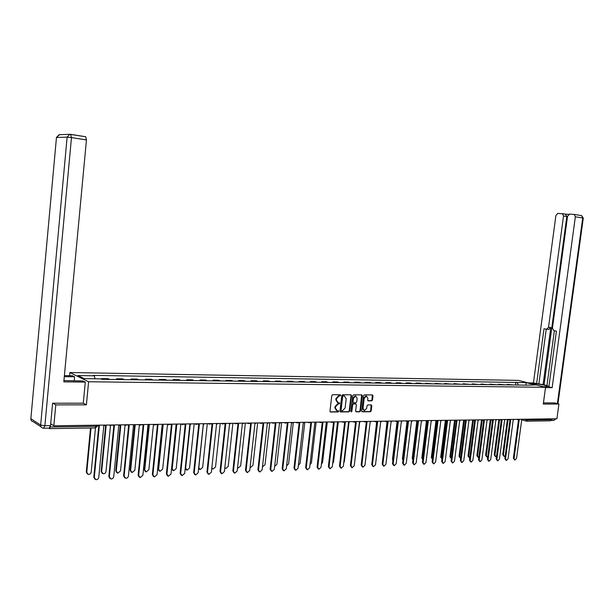 <?xml version="1.0" encoding="UTF-8"?>
<svg xmlns="http://www.w3.org/2000/svg" width="614" height="614" viewBox="0 0 614 614"><rect width="100%" height="100%" fill="white"/><g stroke="black" fill="none" stroke-linecap="round" stroke-linejoin="round"><path stroke-width="0.92" d="M340.663 395.355L340.263 394.748L332.619 394.71L331.798 395.569L329.971 411.157L330.532 412.017L338.207 411.963L338.774 411.357L338.391 410.758L337.178 410.758L335.405 408.026L335.559 406.729L338.168 403.966L339.719 403.36L339.327 402.761L338.145 402.753L336.342 399.998L336.495 398.709L339.112 395.953L340.663 395.355M337.462 402.554L335.835 399.821L335.988 398.532L338.598 395.777L339.58 395.784L340.049 394.748M330.163 411.833L337.7 411.779L338.184 410.758M336.495 410.551L334.899 407.842L335.052 406.545L337.662 403.789L338.644 403.789L339.112 402.761M371.723 400.85L372.498 400.013L373.013 395.761L372.475 394.917L364.355 394.871L363.565 395.715L361.738 410.95L362.329 411.794L370.411 411.741L371.194 410.896L371.808 405.77L371.278 404.933L367.778 404.941L366.995 405.785L366.688 408.333L364.44 410.589L363.02 408.348L364.217 398.325L366.443 396.076L367.893 398.332L367.686 400.006L368.223 400.842L371.723 400.85L371.201 400.681L371.984 399.837L372.299 394.917M52.904 403.214L55.782 404.895L86.397 404.841L88.608 381.754L545.547 387.319L543.283 404.073L558.924 404.043L556.913 418.763L53.84 425.794L50.686 423.798M55.782 404.895L53.84 425.794M351.53 395.662L350.978 394.802L342.597 394.764L341.783 395.616L339.964 411.096L340.517 411.948L348.906 411.887L349.711 411.035L351.53 395.662L350.817 394.802M353.564 394.817L361.807 394.863L362.352 395.715L360.533 410.958L359.743 411.81L356.189 411.833L355.644 410.996L356.389 404.795L355.844 403.943L353.457 403.943L352.659 404.795L351.883 411.273L351.285 411.871L350.909 411.28L352.758 395.669L353.564 394.817M69.559 375.684L69.858 372.529L518.369 380.388L545.547 387.319M558.924 404.043L554.549 402.868M551.802 418.832L550.505 420.813L526.858 421.181M48.706 428.142L49.481 428.633L50.317 426.983L96.145 426.308L97.419 425.893M109.522 379.406L103.221 379.322M102.952 379.137L101.778 378.585L101.709 379.298M109.254 379.229L108.072 378.677L101.778 378.585M116.499 379.506L116.568 378.8L118.041 379.529M124.228 379.613L122.746 378.884L116.568 378.8M131.028 379.705L131.097 379.007L132.601 379.728M138.68 379.813L137.168 379.091L131.097 379.007M145.303 379.897L145.372 379.206L146.899 379.92M152.871 380.005L151.336 379.291L145.372 379.206M159.325 380.097L159.394 379.406L160.945 380.112M166.816 380.196L165.25 379.49L159.394 379.406M173.102 380.281L173.171 379.598L174.752 380.304M180.524 380.388L178.935 379.682L173.171 379.598M186.648 380.473L186.717 379.79L188.321 380.496M193.993 380.573L192.382 379.874L186.717 379.79M199.964 380.649L200.034 379.982L201.661 380.672M207.24 380.749L205.598 380.058L200.034 379.982M213.05 380.833L213.119 380.166L214.777 380.857M220.257 380.933L218.592 380.243L213.119 380.166M225.921 381.01L225.998 380.35L227.671 381.033M233.059 381.11L231.378 380.427L225.998 380.35M238.577 381.187L238.654 380.526L240.343 381.21M245.646 381.279L243.942 380.603L238.654 380.526M251.034 381.355L251.103 380.703L252.814 381.378M258.034 381.455L256.307 380.78L251.103 380.703M263.276 381.524L263.352 380.88L265.079 381.547M270.214 381.616L268.471 380.956L263.352 380.88M275.325 381.693L275.394 381.048L277.152 381.716M282.194 381.785L280.437 381.125L275.394 381.048M287.183 381.854L287.252 381.217L289.025 381.877M293.991 381.946L292.21 381.286L287.252 381.217M298.849 382.015L298.918 381.386L300.707 382.038M305.595 382.108L303.8 381.455L298.918 381.386M310.331 382.169L310.4 381.547L312.204 382.2M317.016 382.261L315.205 381.616L310.4 381.547M321.636 382.33L321.705 381.708L323.524 382.353M328.26 382.415L326.433 381.778L321.705 381.708M332.765 382.484L332.834 381.87L334.668 382.507M339.327 382.568L337.493 381.931L332.834 381.87M343.717 382.629L343.786 382.023L345.636 382.66M350.226 382.722L348.376 382.085L343.786 382.023M354.508 382.783L354.577 382.177L356.435 382.806M360.955 382.867L359.09 382.238L354.577 382.177M365.13 382.929L365.2 382.322L367.072 382.952M371.524 383.013L369.651 382.392L365.2 382.322M375.591 383.067L375.668 382.476L377.549 383.098M381.931 383.159L380.043 382.537L375.668 382.476M385.899 383.213L385.976 382.622L387.871 383.236M392.185 383.297L390.289 382.683L385.976 382.622M396.053 383.351L396.13 382.768L398.033 383.382M402.285 383.435L400.382 382.829L396.13 382.768M406.061 383.489L406.13 382.906L408.049 383.52M412.24 383.573L410.321 382.967L406.13 382.906M415.924 383.627L415.993 383.044L417.919 383.65M422.048 383.712L420.122 383.105L415.993 383.044M425.632 383.758L425.709 383.182L427.643 383.788M431.711 383.842L425.709 383.182M435.211 383.888L435.28 383.32L437.222 383.919M441.236 383.973L435.28 383.32M444.651 384.019L444.72 383.458L446.67 384.049M450.63 384.103L444.72 383.458M453.953 384.149L454.022 383.589L455.987 384.172M459.886 384.226L454.022 383.589M463.125 384.272L463.194 383.719L465.166 384.303M469.012 384.356L463.194 383.719M472.166 384.395L472.243 383.842L474.215 384.425M478.007 384.479L472.243 383.842M481.084 384.517L481.161 383.973L483.141 384.548M486.879 384.602L481.161 383.973M489.88 384.64L489.957 384.095L491.944 384.671M495.628 384.725L489.957 384.095M498.56 384.763L498.629 384.218L500.625 384.786M504.255 384.84L498.629 384.218M507.11 384.878L507.187 384.341L509.183 384.909M512.767 384.955L507.187 384.341M518.454 385.032L517.188 382.484L526.152 382.622L535.285 384.955L527.579 385.162L101.717 379.298L100.796 378.861L84.21 378.631L77.894 375.538L94.318 375.799L95.04 378.784M517.188 382.484L93.42 375.377L94.318 375.799M88.608 381.754L69.858 372.529M86.397 404.841L83.281 403.145M515.553 384.993L515.929 382.161M525.891 385.139L526.152 382.622M340.156 411.764L348.399 411.702L349.197 410.85L351.024 395.493M343.234 395.969L342.666 396.567L341.069 410.144L341.453 410.735L342.528 410.735L345.114 407.98L346.204 398.724L344.416 395.976L342.727 395.8L342.159 396.398L342.666 396.567M341.238 410.651L340.563 409.96L342.159 396.398M342.727 395.8L343.756 395.8M355.828 411.656L359.228 411.633L360.019 410.781L361.638 394.856M355.575 403.851L352.943 403.766L352.144 404.618L351.377 411.088L351.883 411.273M350.978 411.656L351.377 411.088M357.156 398.348L355.683 396.068L353.418 398.34L352.996 401.901L353.549 402.753L355.936 402.753L356.726 401.901L357.156 398.348M355.752 396.076L355.168 395.9L352.912 398.164L353.418 398.34M353.296 402.669L352.49 401.725L352.912 398.164M367.878 400.673L371.201 400.681M366.504 396.076L365.921 395.907L363.703 398.156L364.217 398.325M363.856 410.405L362.498 408.172L363.703 398.156M361.922 411.61L369.889 411.557L370.672 410.712L371.109 404.933M91.041 427.981L86.774 472.327L88.316 474.461C89.867 474.507 90.826 473.732 91.187 472.143L95.462 427.92M87.334 473.97L86.29 471.997L90.527 427.989M97.641 425.18L99.299 426.009L94.303 477.508L95.861 479.664C97.434 479.711 98.401 478.92 98.77 477.308L103.774 425.947L105.585 425.072M94.871 479.166L93.804 477.17L98.77 425.978M98.01 425.617L97.48 425.302M106.199 425.065L101.648 471.698L103.175 473.816C104.695 473.854 105.631 473.087 105.984 471.521L110.482 425.656M102.223 473.348L101.157 471.375L105.677 425.072M120.835 424.857L116.269 471.084L117.765 473.179L120.528 470.907L125.041 425.379M116.844 472.734L115.762 470.761L120.267 425.157M63.933 380.58L83.02 380.987L85.285 382.108L63.81 381.847L86.451 139.946L71.47 137.59L44.876 425.732L50.509 425.656L52.589 403.214L83.274 403.191L85.285 382.108M64.301 376.643L74.593 376.804L72.429 375.73L64.393 375.607M74.21 380.872L74.593 376.804M70.756 134.366L85.768 136.768L86.451 139.946M50.509 425.656L49.25 428.135L43.893 428.219M531.217 383.666L533.021 383.689C538.225 383.704 549.016 385.83 547.519 386.567L543.467 386.782M545.508 387.603L552.147 387.68L548.878 386.851L556.422 331.138L553.767 330.631L552.439 328.083L567.543 216.266L569.562 214.102L573.929 214.393L581.604 215.621L582.717 217.962L575.349 216.803L574.236 214.455M554.373 330.746L546.928 385.807L548.947 386.321M568.671 214.355L565.44 214.14L566.822 216.504L544.088 384.848L546.959 385.569M544.088 384.848L533.451 382.944L555.908 215.468L557.88 213.334L565.732 214.194M528.063 382.86L533.451 382.944M552.147 387.68L575.349 216.803M566.822 216.504L563.522 215.99L548.517 327.346L546.567 329.25L544.004 328.759L536.613 383.742M563.522 215.99L562.432 213.672M554.695 402.907L543.444 402.876M551.403 420.383L552.531 418.825M548.517 327.346L550.796 327.485L543.052 384.832M550.796 327.485L548.847 329.388L546.89 329.265M546.237 329.181L538.892 383.781M112.746 424.972L114.373 425.794L109.353 476.825L110.888 478.966C112.423 479.004 113.375 478.222 113.736 476.625L118.763 425.725L120.544 424.865M109.929 478.49L108.847 476.487L113.828 425.755M113.122 425.418L112.446 424.972M127.574 424.765L129.17 425.579L124.128 476.157L125.647 478.275C127.152 478.306 128.08 477.531 128.441 475.957L133.484 425.51L135.233 424.658M124.711 477.822L123.614 475.819L128.618 425.533M127.958 425.218L127.259 424.765M135.21 424.681L130.628 470.477L132.102 472.557L134.811 470.301L139.363 425.034M131.212 472.128L130.114 470.155L134.612 425.218M149.302 424.827L144.735 469.887L146.193 471.951L148.849 469.71L153.439 424.596M145.326 471.537L144.213 469.564L148.711 425.18M163.163 424.85L158.604 469.296L160.031 471.345L162.649 469.127L167.53 424.328M159.187 470.953L158.074 468.989L162.572 425.065M142.133 424.558L143.699 425.364L138.649 475.489L140.138 477.6L142.878 475.297L147.936 425.302L149.655 424.458M139.232 477.162L138.119 475.159L143.139 425.318M142.525 425.018L141.826 424.589L139.915 425.203L138.841 424.604M156.44 424.358L157.975 425.157L152.901 474.845L154.367 476.932L157.061 474.653L162.142 425.095L163.831 424.259M153.492 476.518L152.364 474.515L157.407 425.111M156.831 424.827L156.163 424.435M170.492 424.167L172.004 424.957L166.916 474.208L168.359 476.28L170.999 474.023L176.088 424.896L177.753 424.059M167.499 475.881L166.363 473.885L171.421 424.903M170.892 424.635L170.247 424.282M176.786 424.788L172.235 468.728L173.639 470.754L176.21 468.559L180.838 424.021M172.818 470.378L171.69 468.413L176.203 424.896M184.3 423.967L185.781 424.758L180.677 473.578L182.105 475.635L184.691 473.402L189.803 424.696L191.438 423.867M181.268 475.251L180.125 473.264L185.198 424.696M184.699 424.443L184.085 424.128M190.194 424.673L185.635 468.16L187.017 470.178L189.542 467.991L194.185 423.829M186.219 469.81L185.182 468.766M196.219 424.412L197.862 423.783L199.327 424.558L194.208 472.964L195.605 475.006L198.153 472.788L203.272 424.504L204.884 423.683M194.799 474.63L193.648 472.65L198.729 424.497M198.268 424.251L197.677 423.967M203.372 424.497L198.806 467.607L200.172 469.603L202.651 467.438L207.302 423.652M199.389 469.249L198.591 468.682M211.231 423.637L212.636 424.366L207.509 472.358L208.883 474.384L211.385 472.181L216.519 424.312L218.1 423.499M208.092 474.023L206.933 472.051L212.037 424.297M211.607 424.067L211.047 423.814M211.845 467.929L213.104 469.042L215.537 466.901L220.203 423.468M212.344 468.697L211.792 468.405M224.363 423.491L225.722 424.174L220.579 471.767L221.938 473.778L224.394 471.59L229.536 424.12L231.094 423.315M221.163 473.425L220.004 471.452L225.108 424.105M224.716 423.89L224.179 423.66M224.801 467.845L225.822 468.49L228.216 466.364L232.89 423.292M237.564 467.584L238.332 467.952L240.688 465.834L245.37 423.115M250.121 467.231L250.642 467.415L252.953 465.32L257.65 422.946M262.477 466.824L265.025 464.813L269.723 422.777M274.642 466.364L276.906 464.307L281.611 422.609M286.615 465.873L288.595 463.816L293.308 422.447M237.28 423.353L238.585 423.99L233.435 471.184L234.771 473.179L237.188 471.015L242.338 423.936L243.873 423.138M234.018 472.834L232.852 470.877L237.971 423.913M237.603 423.706L237.096 423.506M249.975 423.207L251.233 423.806L246.076 470.608L247.388 472.588L249.768 470.439L254.925 423.752L256.437 422.962M246.651 472.25L245.485 470.301L250.612 423.721M250.274 423.53L249.798 423.353M262.462 423.069L263.675 423.629L258.509 470.04L259.806 472.005L262.14 469.879L267.305 423.576L268.794 422.793M259.077 471.682L257.911 469.741L263.045 423.537M262.738 423.361L262.285 423.207M274.742 422.923L275.909 423.453L270.743 469.487L272.01 471.437L274.312 469.326L279.477 423.399L280.943 422.616M271.304 471.122L270.129 469.188L275.272 423.353M274.995 423.184L274.565 423.054M286.815 422.785L287.943 423.276L282.77 468.935L284.021 470.877L286.285 468.781L291.458 423.223L292.901 422.455M283.33 470.562L282.156 468.643L287.306 423.169M287.045 423.015L286.646 422.9M298.703 422.639L299.786 423.1L294.605 468.398L295.841 470.324L298.066 468.244L303.247 423.054L304.667 422.286M295.157 470.017L293.983 468.106L299.141 422.992M298.918 422.854L298.534 422.754M298.396 465.351L300.1 463.332L304.813 422.286M310.392 422.501L311.444 422.931L306.256 467.868L307.468 469.779L309.656 467.714L314.844 422.885L316.241 422.125M306.8 469.48L305.626 467.576L310.791 422.816M309.993 464.79L311.428 462.856L316.126 422.271M321.897 422.363L322.91 422.77L317.722 467.346L318.912 469.242L321.068 467.193L326.257 422.716L327.63 421.964M318.259 468.95L317.085 467.062L322.25 422.647M321.414 464.192L322.58 462.388L327.254 422.378M333.218 422.225L334.193 422.601L329.004 466.832L330.178 468.712L332.297 466.686L337.485 422.555L338.844 421.81M329.534 468.428L328.367 466.548L333.532 422.47M332.665 463.547L333.563 461.92L338.214 422.386M344.362 422.087L345.306 422.447L340.11 466.333L341.269 468.198L343.356 466.179L348.545 422.394L349.888 421.657M340.647 467.922L339.465 466.049L344.638 422.309M343.748 462.841L344.377 461.467L349.021 422.332M355.329 421.948L356.243 422.286L351.047 465.834L352.183 467.684L354.24 465.688L359.428 422.24L360.748 421.503M351.584 467.423L350.402 465.55L355.575 422.14M354.677 462.02L359.666 422.225M366.136 421.818L367.011 422.133L361.815 465.343L362.935 467.185L364.962 465.197L370.15 422.087L371.455 421.357M362.352 466.939L361.162 465.067L366.335 421.979M365.499 460.73L370.158 422.087M376.766 421.68L377.61 421.979L372.422 464.859L373.519 466.686L375.515 464.721L380.703 421.933L381.992 421.204M372.959 466.456L371.762 464.583L376.674 421.726M372.222 460.769L376.804 421.764M387.242 421.549L388.056 421.826L382.86 464.384L383.95 466.203L385.914 464.245L391.103 421.78L392.369 421.066M383.405 465.98L382.2 464.115L387.165 421.588M382.614 460.753L387.027 421.634M397.557 421.419L398.34 421.672L393.152 463.915L394.219 465.719L396.153 463.777L401.341 421.634L402.592 420.92M393.697 465.504L392.484 463.647L397.657 421.511M392.86 460.577L392.476 459.149L397.089 421.549M407.711 421.288L408.471 421.526L403.283 463.455L404.334 465.243L406.238 463.324L411.426 421.488L412.662 420.782M403.828 465.044L402.615 463.194L407.788 421.365M407.711 421.334L403.06 459.579M402.968 460.308L402.4 458.735L407.013 421.419M417.72 421.158L418.449 421.381L413.268 463.002L414.304 464.775L416.185 462.872L421.365 421.342L422.578 420.644M413.813 464.583L412.593 462.741L417.766 421.219M417.489 421.227L412.984 459.633M412.938 459.993L412.186 458.32L416.799 421.242M427.582 421.027L428.288 421.242L423.1 462.557L424.12 464.322L425.978 462.426L431.158 421.196L432.356 420.506M423.652 464.138L422.424 462.296L427.597 421.074M427.129 421.127L422.486 458.174L422.777 459.487M422.762 459.64L421.826 457.921L426.446 421.043M437.298 420.897L437.974 421.104L432.793 462.112L433.799 463.869L435.625 461.989L440.806 421.058L441.988 420.367M433.346 463.693L432.118 461.858L437.283 420.935M436.631 420.989L431.995 457.768L432.448 459.249M432.44 459.287L431.327 457.522L435.955 420.805M446.869 420.774L447.529 420.966L442.349 461.682L443.339 463.416L445.142 461.551L450.315 420.92L451.482 420.237M442.901 463.255L441.666 461.421L446.831 420.797M446.01 420.813L441.366 457.376L441.98 458.965M441.911 458.927L440.699 457.123L445.334 420.59M456.302 420.644L456.939 420.828L451.766 461.252L452.741 462.979L454.514 461.129L459.686 420.79L460.838 420.106M452.311 462.818L451.083 460.999L456.402 420.713M455.25 420.621L450.607 456.985L451.382 458.643M451.152 458.535L449.932 456.739L454.575 420.383M465.604 420.521L466.218 420.69L461.045 460.83L462.004 462.549L463.762 460.707L468.927 420.651L470.055 419.976M461.598 462.396L460.362 460.577L465.512 420.544M464.368 420.398L459.717 456.601L460.654 458.29M460.262 458.144L459.042 456.356L463.693 420.183M474.768 420.398L475.359 420.559L470.201 460.416L471.145 462.119L472.872 460.293L478.03 420.521L479.15 419.846M470.746 461.974L469.51 460.162L474.653 420.421M473.356 420.199L468.697 456.225L469.802 457.906M469.242 457.76L468.021 455.979L472.68 419.984M483.801 420.275L484.377 420.429L479.219 460.001L480.148 461.697L481.86 459.886L487.009 420.39L488.115 419.723M479.764 461.559L478.529 459.756L483.671 420.306M482.22 420.007L477.562 455.849L478.82 457.491M478.106 457.384L476.886 455.611L481.537 419.815M492.712 420.153L493.265 420.298L488.115 459.594L489.036 461.283L490.716 459.479L495.866 420.26L496.956 419.6M488.66 461.145L487.424 459.349L492.551 420.183M490.962 419.822L486.296 455.481L487.201 457.138L487.723 457.054M486.841 457.008L485.62 455.243L490.271 419.692M501.492 420.037L502.037 420.176L496.887 459.195L497.793 460.868L499.451 459.08L504.593 420.137L505.675 419.477M497.432 460.746L496.196 458.957L501.316 420.06M499.589 419.638L494.922 455.12L495.813 456.762L496.503 456.586M495.46 456.639L494.239 454.882L498.883 419.577M510.157 419.915L510.679 420.045L505.545 458.804L506.435 460.469L508.07 458.689L513.204 420.007L514.271 419.362M506.082 460.346L504.846 458.566L509.965 419.938M508.093 419.462L503.426 454.759L504.301 456.394L505.168 456.079M503.956 456.271L502.736 454.521L507.379 419.454M518.7 419.799L519.206 419.922L514.071 458.42L514.954 460.07L516.566 458.305L521.7 419.884L522.744 419.239M514.609 459.947L513.373 458.174L518.485 419.815M524.057 419.224L527.771 419.991L551.694 419.638M525.661 419.201L526.589 421.189L527.879 419.17M503.887 384.702L500.256 384.648M495.26 384.579L491.576 384.533M486.511 384.456L482.773 384.41M477.638 384.333L473.847 384.287M468.643 384.211L464.798 384.157M459.518 384.088L455.619 384.034M450.269 383.957L446.309 383.903M440.875 383.827L436.869 383.773M431.358 383.696L427.283 383.635M421.695 383.558L417.558 383.504M411.887 383.428L407.696 383.366M401.932 383.289L397.68 383.228M391.839 383.144L387.518 383.09M381.586 383.006L377.203 382.944M371.178 382.86L366.727 382.798M360.61 382.714L356.089 382.652M349.88 382.568L345.291 382.499M338.989 382.415L334.323 382.345M327.922 382.261L323.187 382.192M316.678 382.108L311.874 382.038M305.265 381.946L300.376 381.877M293.661 381.785L288.695 381.716M281.872 381.624L276.83 381.555M269.891 381.455L264.764 381.386M257.711 381.286L252.5 381.217M245.331 381.117L240.036 381.041M232.744 380.941L227.357 380.864M219.95 380.764L214.47 380.688M206.933 380.58L201.361 380.503M193.694 380.396L188.03 380.319M180.232 380.212L174.46 380.135M166.532 380.02L160.661 379.943M152.587 379.828L146.616 379.744M138.403 379.629L132.325 379.544M123.959 379.429L117.773 379.345M512.398 384.817L508.814 384.771M112.301 424.98L110.313 425.625L109.215 425.018M127.205 424.765L125.248 425.418L124.166 424.811M154.536 425.011L153.262 424.404M168.681 424.804L167.422 424.205M182.565 424.604L181.337 424.013M196.019 424.404L195.006 423.821M209.635 424.22L208.445 423.629M222.821 424.028L221.654 423.445M235.776 423.844L234.632 423.269M248.524 423.66L247.396 423.092M261.057 423.483L259.952 422.916M273.383 423.299L272.294 422.739M285.502 423.13L284.435 422.57M297.429 422.954L296.385 422.401M309.164 422.785L308.136 422.24M320.708 422.624L319.694 422.079M332.074 422.463L331.076 421.918M343.257 422.302L342.282 421.764M354.27 422.14L353.303 421.611M365.107 421.987L364.163 421.457M375.783 421.833L374.847 421.304M386.29 421.68L385.377 421.158M396.644 421.534L395.738 421.012M406.836 421.388L405.946 420.874M416.883 421.242L416.008 420.728M426.776 421.097L425.916 420.59M436.523 420.958L435.679 420.46M446.132 420.82L445.296 420.321M455.596 420.682L454.782 420.191M464.928 420.552L464.123 420.06M474.131 420.421L473.333 419.93M483.195 420.291L482.412 419.807M492.136 420.16L491.369 419.677M500.955 420.03L500.195 419.554M509.651 419.907L508.899 419.431M518.224 419.784L517.487 419.316M96.252 425.203L95.254 427.92L49.657 428.626M338.598 395.777L339.112 395.953M335.988 398.532L336.495 398.709M335.835 399.821L336.342 399.998M338.644 403.789L339.151 403.966M337.662 403.789L338.168 403.966M335.052 406.545L335.559 406.729M334.899 407.842L335.405 408.026M337.7 411.779L338.207 411.963M339.58 395.784L340.087 395.953M349.197 410.85L349.711 411.035M348.399 411.702L348.906 411.887M340.563 409.96L341.069 410.144M361.838 395.539L362.352 395.715M360.019 410.781L360.533 410.958M359.228 411.633L359.743 411.81M355.276 403.766L355.79 403.943M352.943 403.766L353.457 403.943M352.144 404.618L352.659 404.795M352.49 401.725L352.996 401.901M362.498 408.172L363.02 408.348M371.286 405.593L371.808 405.77M370.672 410.712L371.194 410.896M369.889 411.557L370.411 411.741M372.491 395.593L373.013 395.761M371.984 399.837L372.498 400.013M86.29 471.997L86.774 472.327M94.303 477.508L93.804 477.17M101.157 471.375L101.648 471.698M115.762 470.761L116.269 471.084M41.023 426.814L33.217 421.703C31.629 421.35 30.838 420.352 30.861 418.702L56.465 137.475L30.861 418.702L40.654 425.08L67.126 137.129L56.465 137.475L59.489 134.712M70.564 134.343L69.796 134.32L67.126 137.129L71.47 137.59L70.602 134.343M44.876 425.732L40.654 425.08C40.631 426.768 41.437 427.789 43.057 428.142L43.625 428.219L44.876 425.732M562.363 213.649L565.44 214.14M574.159 214.432L581.604 215.621L583.285 218.077L582.717 217.962L557.389 403.628M532.96 384.111L533.021 383.689M583.277 218.1L557.942 403.782M555.317 418.786L553.559 420.413L551.357 420.444M109.353 476.825L108.847 476.487M124.128 476.157L123.614 475.819M130.114 470.155L130.628 470.477M144.213 469.564L144.735 469.887M158.074 468.989L158.604 469.296M138.649 475.489L138.119 475.159M152.901 474.845L152.364 474.515M166.916 474.208L166.363 473.885M171.69 468.413L172.235 468.728M180.677 473.578L180.125 473.264M194.208 472.964L193.648 472.65M207.509 472.358L206.933 472.051M220.579 471.767L220.004 471.452M233.435 471.184L232.852 470.877M246.076 470.608L245.485 470.301M258.509 470.04L257.911 469.741M270.743 469.487L270.129 469.188M282.77 468.935L282.156 468.643M294.605 468.398L293.983 468.106M306.256 467.868L305.626 467.576M317.722 467.346L317.085 467.062M329.004 466.832L328.367 466.548M340.11 466.333L339.465 466.049M351.047 465.834L350.402 465.55M361.815 465.343L361.162 465.067M372.422 464.859L371.762 464.583M382.86 464.384L382.2 464.115M393.152 463.915L392.484 463.647M392.476 459.149L393.014 459.364M403.283 463.455L402.615 463.194M402.4 458.735L403.053 458.988M413.268 463.002L412.593 462.741M412.186 458.32L412.838 458.581M423.1 462.557L422.424 462.296M421.826 457.921L422.486 458.174M432.793 462.112L432.118 461.858M431.327 457.522L431.995 457.768M442.349 461.682L441.666 461.421M440.699 457.123L441.366 457.376M451.766 461.252L451.083 460.999M449.932 456.739L450.607 456.985M461.045 460.83L460.362 460.577M459.042 456.356L459.717 456.601M470.201 460.416L469.51 460.162M468.021 455.979L468.697 456.225M479.219 460.001L478.529 459.756M476.886 455.611L477.562 455.849M488.115 459.594L487.424 459.349M485.62 455.243L486.296 455.481M496.887 459.195L496.196 458.957M494.239 454.882L494.922 455.12M505.545 458.804L504.846 458.566M502.736 454.521L503.426 454.759M514.071 458.42L513.373 458.174M154.314 424.995L156.225 424.366M168.459 424.796L170.347 424.167M182.358 424.596L184.231 423.975M209.435 424.213L211.262 423.591M208.2 423.637L208.622 423.829M222.629 424.021L224.44 423.407M221.378 423.453L221.846 423.668M235.599 423.837L237.388 423.23M234.325 423.269L234.847 423.499M248.348 423.652L250.121 423.054M247.058 423.092L247.626 423.338M260.889 423.468L262.646 422.877M259.584 422.916L260.198 423.176M273.215 423.292L274.957 422.701M271.902 422.747L272.555 423.015M285.341 423.123L287.068 422.532M284.013 422.578L284.712 422.862M297.276 422.946L298.987 422.371M295.933 422.409L296.662 422.708M309.019 422.785L310.715 422.202M307.66 422.248L308.428 422.547M320.569 422.616L322.25 422.041M319.196 422.087L320.001 422.394M331.936 422.455L333.602 421.887M330.555 421.925L331.391 422.248M343.126 422.294L344.776 421.726M341.729 421.772L342.597 422.094M354.14 422.133L355.782 421.572M352.735 421.618L353.633 421.948M364.977 421.979L366.612 421.419M363.565 421.465L364.493 421.803M375.661 421.826L377.28 421.273M374.233 421.319L375.185 421.657M386.168 421.672L387.779 421.127M384.732 421.166L385.715 421.519M396.521 421.526L398.118 420.981M395.078 421.027L396.091 421.373M406.721 421.381L408.31 420.843M405.271 420.882L406.299 421.235M416.768 421.235L418.341 420.697M415.31 420.744L416.361 421.097M426.669 421.097L428.234 420.559M425.203 420.605L426.277 420.966M436.424 420.951L437.974 420.421M434.942 420.467L436.04 420.828M446.033 420.82L447.575 420.291M444.551 420.337L445.664 420.697M455.504 420.682L457.039 420.16M454.015 420.199L455.143 420.567M464.836 420.544L466.364 420.03M463.34 420.068L464.491 420.436M474.039 420.413L475.551 419.899M472.534 419.945L473.701 420.306M483.111 420.283L484.615 419.776M481.599 419.815L482.781 420.183M492.052 420.153L493.549 419.646M490.54 419.692L491.737 420.06M500.87 420.03L502.359 419.523M499.351 419.569L500.564 419.938M509.566 419.907L511.048 419.4M508.039 419.446L509.267 419.815M518.139 419.784L519.613 419.285M516.612 419.324L517.855 419.7M97.488 425.187L97.403 426.108L95.431 427.92M526.121 421.074L522.007 419.853M343.901 395.807L344.416 395.976M355.329 403.766L355.844 403.943M355.168 395.9L355.683 396.068M365.921 395.907L366.443 396.076M56.396 137.475L59.082 134.727L69.796 134.32L85.768 136.768M30.815 418.671L30.861 419.209M553.905 420.413L555.877 418.779"/></g></svg>
